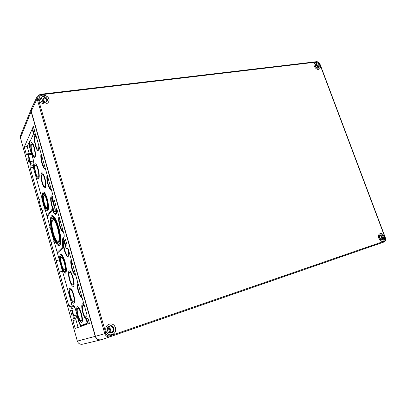 <?xml version="1.0" encoding="UTF-8"?>
<svg xmlns="http://www.w3.org/2000/svg" width="406" height="406" viewBox="0 0 406 406"><rect width="100%" height="100%" fill="white"/><g stroke="black" fill="none" stroke-linecap="round" stroke-linejoin="round"><path stroke-width="0.61" d="M58.626 251.979L57.175 252.293L47.197 216.819L52.338 210.069C53.607 213.109 54.744 214.571 55.759 214.449C56.652 214.129 57.053 212.45 56.962 209.41M86.59 318.634L88.082 323.897L89.437 323.425L87.924 318.121L86.59 318.634L87.95 318.197M64.402 240.596L65.833 245.63L66.98 244.549L65.539 239.474L64.402 240.596L65.762 240.261M70.497 310.509L71.857 315.345L72.978 314.843L71.608 309.971L70.497 310.509L71.659 310.148M32.485 128.311L33.825 133.031L34.693 131.118L33.338 126.373L32.485 128.311L33.835 128.113M53.252 201.366L54.653 206.289L55.698 204.908L54.287 199.95L53.252 201.366L54.607 201.077M27.811 158.264L29.054 162.699L29.826 161.131L28.572 156.67L27.811 158.264L28.963 158.066M78.637 320.654L78.424 320.725C79.398 323.958 80.383 325.8 81.373 326.257M78.424 320.725L76.775 314.883L73.796 315.827L73.922 317.436L72.831 319.07L72.958 320.654L75.14 328.444L87.107 324.242L87.062 322.481L85.971 318.649C85.656 317.416 85.636 316.68 85.905 316.436L86.874 316.046L86.823 314.254L68.416 249.578L67.68 248.305L66.396 248.457L65.67 247.198L63.615 239.956L63.468 238.149L64.26 236.297L64.112 234.47L57.099 209.826L56.409 208.659L55.211 209.105M78.074 327.414L75.907 319.71L75.785 318.126L76.896 316.487L76.775 314.883M30.1 141.425L29.465 141.527C28.983 143.14 29.176 145.658 30.054 149.088L31.551 154.397L30.973 153.463M29.465 141.527L27.212 146.53L29.242 153.737M31.551 154.397L28.587 154.894L28.055 153.935L26.786 154.996L26.258 154.052L24.284 147.002L27.212 146.53M55.201 209.105L54.526 207.953L52.511 200.874L52.349 199.026L53.059 196.925L52.892 195.063L35.682 134.599L35.104 133.61L34.226 135.234L32.541 130.57L31.871 129.712L24.284 147.002M83.144 325.262L87.26 323.876M82.692 325.297L83.169 325.622M74.948 307.56L71.75 308.55L73.796 315.827M71.75 308.55L71.05 307.215L69.406 306.855L68.721 305.54L59.342 272.071L62.494 271.208M59.301 259.85L56.15 260.682L59.342 272.071M54.176 241.636L51.029 242.412L56.15 260.682M50.232 227.609L47.086 228.345L51.029 242.412M45.203 209.724L42.057 210.409L47.086 228.345M42.117 198.762L38.976 199.417C39.651 203.584 40.681 207.248 42.057 210.409M33.901 162.74L30.643 163.313L29.963 166.171L30.14 167.901L38.976 199.417M30.643 163.313L28.587 154.894M31.282 108.894L20.554 135.492L20.442 137.812L77.343 341.101C78.262 343.552 80.002 344.587 82.565 344.212L101.109 339.802M77.343 341.101L95.222 336.356C96.258 339.081 98.181 340.243 100.992 339.827M95.222 336.356L31.105 111.589L31.216 109.057M63.407 238.829C62.367 239.951 62.285 242.895 63.169 247.675L57.413 253.131L71.867 304.536L72.156 305.079L73.821 305.419L74.937 307.525L78.637 320.638C79.53 323.572 80.403 325.15 81.256 325.368L83.367 325.252M87.229 323.252L81.352 325.353M34.368 147.464C33.383 144.196 32.45 142.557 31.561 142.536C30.369 143.724 30.45 147.134 31.81 152.763C32.784 156.036 33.728 157.685 34.632 157.716C35.819 156.564 35.733 153.143 34.368 147.464M53.019 197.042L51.547 195.89C50.308 197.011 50.369 200.331 51.735 205.857C52.881 209.643 53.998 211.551 55.089 211.587C55.627 211.419 55.921 210.536 55.977 208.938M47.121 174.778C46.528 176.935 46.786 180.137 47.898 184.395C49.009 188.064 50.095 189.912 51.161 189.937L51.4 189.815M56.642 208.801C56.749 211.881 56.327 213.47 55.378 213.576C54.409 213.454 53.359 211.947 52.227 209.049L46.969 215.997L45.091 209.339C43.746 206.324 42.757 202.807 42.122 198.783L33.216 167.105L33.85 163.537L33.566 160.756L30.191 148.789C29.445 145.855 29.278 143.704 29.689 142.328L33.495 133.929M41.082 153.564C40.529 155.838 40.803 159.086 41.909 163.298C42.965 166.805 43.995 168.566 45.01 168.591L45.31 168.419M35.916 135.426L35.241 135.168C33.957 136.416 34.023 139.969 35.434 145.815C36.433 149.159 37.413 150.839 38.362 150.865C39.001 150.662 39.311 149.464 39.291 147.271M44.883 178.026C43.812 174.499 42.787 172.723 41.813 172.707C40.605 173.844 40.681 177.183 42.031 182.725C43.097 186.258 44.122 188.044 45.117 188.074C46.32 186.963 46.243 183.613 44.883 178.026M38.164 168.86C37.149 165.486 36.19 163.791 35.276 163.77C34.124 164.892 34.216 168.185 35.54 173.641C36.55 177.021 37.514 178.726 38.443 178.762C39.59 177.666 39.499 174.367 38.164 168.86M47.223 198.788C45.868 194.312 44.584 192.058 43.366 192.028C41.955 193.357 42.062 197.326 43.686 203.939C45.03 208.42 46.32 210.689 47.563 210.744C48.974 209.455 48.857 205.466 47.223 198.788M46.969 215.997L47.766 216.078M63.625 237.784L63.427 237.814C62.118 238.581 61.9 241.621 62.783 246.929L63.016 246.873M62.783 246.929L57.175 252.293M52.338 210.069L52.613 210.009M59.017 216.576C58.342 218.489 58.571 221.615 59.707 225.949C60.93 229.958 62.128 231.983 63.3 232.019L63.402 231.978M58.657 227.137C56.312 219.479 54.094 215.632 52.004 215.596C49.679 215.977 49.974 225.497 52.465 234.125C54.769 241.788 57.007 245.671 59.169 245.787C61.438 245.468 61.23 235.967 58.657 227.137M81.454 313.726C80.023 309.113 78.673 306.774 77.404 306.713C76.338 307.606 76.424 310.488 77.663 315.355C79.084 319.964 80.439 322.313 81.733 322.4C82.799 321.522 82.702 318.629 81.454 313.726M63.869 240.849C62.935 242.301 63.077 245.427 64.31 250.228C65.579 254.389 66.817 256.49 68.02 256.536C68.979 255.988 69.132 253.745 68.477 249.802M77.632 281.957C76.82 283.484 77.003 286.479 78.17 290.945C79.51 295.314 80.85 297.649 82.185 297.948M71.212 259.398C70.446 261.063 70.644 264.108 71.801 268.523C73.126 272.832 74.425 275.055 75.704 275.192M84.138 304.815L82.565 303.759C81.418 304.703 81.489 307.692 82.778 312.721C83.859 316.36 85.032 318.71 86.29 319.776M73.075 277.389C71.735 273.05 70.461 270.858 69.248 270.817C68.122 271.781 68.203 274.801 69.482 279.876C70.811 284.215 72.09 286.418 73.324 286.479C74.45 285.54 74.364 282.51 73.075 277.389M73.684 294.568C72.334 290.188 71.065 287.971 69.873 287.915C68.817 288.823 68.903 291.721 70.142 296.608C71.481 300.983 72.755 303.211 73.973 303.292C75.024 302.404 74.932 299.496 73.684 294.568M65.072 261.906C63.503 256.8 62.027 254.222 60.636 254.171C59.281 255.369 59.388 259.094 60.961 265.346C62.504 270.452 63.991 273.045 65.412 273.126C66.762 271.964 66.65 268.224 65.072 261.906M53.049 233.46C50.994 225.183 50.867 220.225 52.678 218.585C56.368 216.905 62.433 242.448 58.428 242.808C56.698 242.727 54.906 239.611 53.049 233.46M52.76 233.795C50.506 226.01 50.248 217.433 52.338 217.088C56.48 215.195 63.295 243.904 58.799 244.295C56.85 244.199 54.835 240.697 52.76 233.795M62.925 230.466L62.925 230.466C61.981 230.435 61.017 228.811 60.032 225.584C59.134 222.163 58.941 219.666 59.449 218.093M53.348 233.13C51.542 225.863 51.43 221.514 53.019 220.077C56.256 218.616 61.57 240.997 58.058 241.321C56.546 241.25 54.972 238.52 53.348 233.13M53.455 219.981L53.77 218.956M59.2 241.991L58.464 241.22M52.389 217.078L54.028 216.723M52.232 217.124L52.851 215.718M59.824 245.305L58.642 244.326M61.666 264.753C60.651 260.698 60.58 258.287 61.453 257.521C63.311 256.648 66.564 269.538 64.549 269.782C63.63 269.731 62.671 268.056 61.666 264.753M62.199 257.323L62.27 256.765M65.599 270.036L65.275 269.579M61.352 265.017C60.088 259.987 60.002 256.988 61.088 256.034C63.392 254.943 67.437 270.969 64.93 271.269C63.788 271.203 62.595 269.122 61.352 265.017M61.27 265.082C59.951 259.804 59.86 256.668 60.996 255.658C63.412 254.516 67.655 271.33 65.026 271.639C63.828 271.573 62.58 269.386 61.27 265.082M61.235 255.597L61.509 254.46M66.021 272.436L65.244 271.578M44.295 203.051C43.244 198.767 43.173 196.194 44.087 195.337C45.908 194.565 48.761 207.299 46.802 207.446C46 207.415 45.167 205.949 44.295 203.051M44.858 195.179L44.929 194.682M47.822 207.71L47.543 207.288M44.026 203.447C42.716 198.128 42.63 194.936 43.767 193.865C46.03 192.906 49.573 208.735 47.137 208.912C46.142 208.872 45.107 207.05 44.026 203.447M43.955 203.543C42.584 197.966 42.493 194.621 43.686 193.5C46.056 192.49 49.776 209.095 47.223 209.278C46.177 209.237 45.091 207.324 43.955 203.543M43.949 193.444L44.239 192.373M48.172 210.09L47.456 209.227M70.482 296.416C69.487 292.477 69.411 290.143 70.263 289.417C72.121 288.488 75.597 301.501 73.562 301.79C72.583 301.729 71.557 299.938 70.482 296.416M70.999 289.199L71.06 288.62M74.633 302.028L74.288 301.572M35.794 173.184C34.723 168.789 34.652 166.14 35.576 165.237C37.372 164.516 40.047 177.204 38.128 177.305C37.382 177.275 36.606 175.905 35.794 173.184M36.362 165.095L36.433 164.638M39.128 177.559L38.88 177.163M78.028 315.198C77.028 311.28 76.957 308.961 77.815 308.24C79.728 307.261 83.403 320.537 81.301 320.867C80.261 320.796 79.17 318.908 78.028 315.198M78.536 308.017L78.607 307.383M82.403 321.131L82.022 320.633M32.054 152.255C30.963 147.718 30.892 144.978 31.851 144.023C33.678 143.318 36.271 156.168 34.322 156.239C33.596 156.219 32.84 154.889 32.054 152.255M32.642 143.897L32.719 143.43M35.332 156.523L35.078 156.112M69.827 279.638C68.792 275.552 68.731 273.121 69.639 272.345C71.588 271.411 75.039 284.667 72.918 284.951C71.923 284.9 70.893 283.129 69.827 279.638M70.36 272.147L70.446 271.497M74.014 285.261L73.628 284.748M42.305 182.274C41.214 177.813 41.158 175.123 42.128 174.21C44.021 173.443 46.812 186.45 44.787 186.577C43.985 186.552 43.158 185.121 42.305 182.274M42.894 174.067L42.985 173.519M45.827 186.902L45.523 186.435M67.726 248.31C68.548 252.141 68.512 254.369 67.629 254.993C66.665 254.958 65.67 253.268 64.645 249.918C63.651 246.031 63.534 243.514 64.3 242.362M68.741 255.364L68.33 254.811M55.333 209.08L54.734 210.059C53.856 210.034 52.958 208.496 52.034 205.446C50.938 200.995 50.887 198.321 51.887 197.423L52.734 197.889M52.623 197.27L52.734 196.636M55.815 210.435L55.444 209.902M85.839 318.106C84.864 317.142 83.976 315.295 83.164 312.554C82.129 308.504 82.068 306.099 82.991 305.342C83.469 305.221 84.052 305.759 84.747 306.946M83.687 305.124L83.783 304.378M38.737 145.328C38.91 147.754 38.682 149.088 38.052 149.337C37.286 149.322 36.499 147.967 35.692 145.277C34.556 140.567 34.505 137.71 35.54 136.705L36.469 137.36M39.098 149.718L38.788 149.215M81.733 296.36C80.667 296.055 79.601 294.177 78.546 290.721C77.622 287.199 77.465 284.804 78.079 283.53M75.257 273.624C74.232 273.441 73.202 271.655 72.161 268.254C71.243 264.768 71.075 262.337 71.654 260.957M50.973 188.323L50.821 188.394C49.963 188.374 49.09 186.887 48.197 183.933C47.314 180.579 47.096 178.021 47.543 176.26M44.888 166.942L44.68 167.049C43.868 167.033 43.036 165.612 42.188 162.796C41.316 159.472 41.082 156.883 41.498 155.031M31.237 111.269L95.446 336.295C96.608 339.228 98.688 340.345 101.693 339.639L110.3 336.686L110.29 335.757L384.304 241.21L384.096 241.986L110.3 336.686C107.681 337.3 105.859 336.32 104.829 333.742L37.108 98.719L37.281 96.318L31.445 108.514L31.237 111.269L37.108 98.719L38.083 98.277C37.748 96.384 38.565 95.232 40.534 94.806L40.24 94.324L37.281 96.318L40.24 94.324L316.548 61.687L316.979 62.032L40.534 94.806M45.34 104.007C46.944 103.763 48.07 102.987 48.71 101.683C51.288 96.623 41.265 92.116 39.275 97.486C38.712 101.5 40.737 103.677 45.34 104.007M112.213 334.488C118.481 332.585 115.512 322.029 109.346 324.216C103.114 325.845 105.596 336.447 111.802 334.61L112.213 334.488M318.461 69.335L319.471 68.924C322.313 66.914 317.451 60.641 314.853 62.971C312.559 64.579 315.563 69.888 318.461 69.335M382.98 241.215C386.593 240.164 383.67 232.349 380.173 233.683C376.54 234.648 379.377 242.519 382.909 241.235L382.98 241.215M380.63 235.262C381.873 236.5 382.416 237.972 382.254 239.672M379.92 235.49C381.604 236.571 382.153 238.033 381.559 239.885M379.742 235.531L380.676 235.247C382.452 236.292 383.005 237.764 382.325 239.647L381.361 240.012M379.437 236.201L380.747 239.692M380.128 233.699C383.624 232.445 386.471 240.205 382.883 241.24L382.858 241.25M382.432 240.027L382.386 240.042C379.996 240.92 378.062 235.571 380.534 234.922C382.909 234.023 384.883 239.322 382.432 240.027M316.233 64.757L318.319 68.081M315.909 65.021C317.248 65.818 317.873 66.914 317.781 68.309M314.995 65.077L315.832 65.077L316.578 64.483C318.197 65.503 318.746 66.757 318.233 68.244M315.218 64.894L316.284 67.741M314.817 63.001C317.416 60.773 322.176 66.914 319.436 68.949M317.974 68.299C315.396 67.589 314.584 66.153 315.533 63.981C317.294 62.407 320.583 66.65 318.664 68.015L317.974 68.299M110.742 326.028C113.31 327.358 113.878 329.352 112.437 332.017M110.96 325.962C113.695 327.226 114.274 329.22 112.695 331.951L111.406 332.763L109.458 326.043L110.96 325.962M108.082 327.003L109.798 332.93M109.128 326.14L109.458 326.043M108.752 326.378L110.66 332.956L111.406 332.763M109.321 324.221C115.482 322.075 118.415 332.605 112.163 334.503L111.777 334.615M111.68 332.849L111.437 332.925C107.204 334.214 105.504 326.962 109.772 325.876C113.949 324.435 115.918 331.575 111.68 332.849M44.33 98.049C46 98.754 46.868 99.901 46.929 101.485M40.879 98.262L41.001 98.562L41.798 98.125L43.036 102.398M40.666 98.556L41.295 97.861L41.001 98.562M42.051 99.003L42.848 98.988L43.295 97.942L44.279 98.161L44.584 97.46C46.477 98.313 47.284 99.617 47.005 101.378M40.636 98.688L40.955 98.414M43.295 97.942L44.66 102.652M42.848 98.988L43.899 102.622M39.26 97.516C41.28 92.223 51.202 96.679 48.695 101.718M44.888 102.632C41.762 102.398 40.392 100.921 40.788 98.196C42.138 94.583 48.908 97.618 47.182 101.043L44.888 102.632M75.907 319.71L72.958 320.654M75.785 318.126L72.831 319.07M76.896 316.487L73.922 317.436M29.186 153.559L26.258 154.052M32.135 129.676L31.871 129.712M35.764 134.888L34.363 135.102M35.261 133.681L34.997 133.721M74.435 306.175L71.05 307.215M73.928 305.469L69.406 306.855M71.877 304.576L68.721 305.54M33.282 167.338L30.14 167.901M33.343 165.567L29.963 166.171M33.632 161.004L30.46 161.558M20.442 137.812L31.105 111.589M384.096 241.981L384.096 241.981C385.583 241.215 386.03 239.86 385.426 237.926L385.228 237.997C385.7 239.586 385.395 240.656 384.304 241.21M110.29 335.757C108.189 336.244 106.727 335.457 105.905 333.392L38.083 98.277M385.228 237.997L319.786 64.112C319.146 62.722 318.208 62.032 316.979 62.032M316.401 61.753L316.548 61.687C318.121 61.676 319.273 62.504 320.019 64.163L319.786 64.112M105.905 333.392L95.446 336.295M28.065 153.935L31.013 153.443M34.226 135.234L35.794 134.995M81.256 325.368L83.26 325.272M54.505 219.737L53.054 220.072M59.509 240.961L58.058 241.321M60.296 243.925L58.799 244.295M62.59 257.221L61.453 257.521M65.665 269.472L64.549 269.782M62.28 255.328L61.017 255.658M66.29 271.289L65.026 271.639M45.203 195.108L44.112 195.332M47.893 207.212L46.802 207.446M44.949 193.241L43.716 193.495M48.451 209.014L47.223 209.278M71.4 289.082L70.263 289.417M74.689 301.45L73.562 301.79M36.677 165.039L35.606 165.232M39.194 177.102L38.128 177.305M78.982 307.875L77.815 308.24M82.464 320.491L81.301 320.867M32.972 143.846L31.886 144.018M35.408 156.056L34.322 156.239M70.832 272.015L69.639 272.345M74.095 284.611L72.918 284.951M43.29 173.996L42.158 174.204M45.914 186.354L44.787 186.577M68.842 254.679L67.629 254.993M52.968 197.199L51.912 197.417M55.921 209.795L54.734 210.059M84.184 304.972L82.991 305.342M36.251 136.594L35.576 136.7M39.204 149.149L38.052 149.337M55.378 213.576L56.52 213.627M320.019 64.163L385.426 237.921"/></g></svg>

